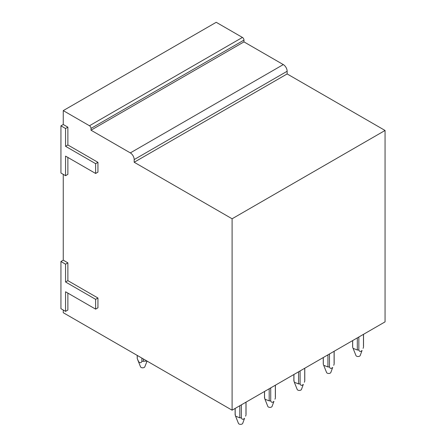 <?xml version="1.0" encoding="UTF-8"?>
<svg xmlns="http://www.w3.org/2000/svg" width="446" height="446" viewBox="0 0 446 446"><rect width="100%" height="100%" fill="white"/><g stroke="black" fill="none" stroke-linecap="round" stroke-linejoin="round"><path stroke-width="0.67" d="M95.634 309.139L97.947 307.807L97.947 298.012L67.876 280.651L67.876 262.85L63.254 260.18L60.94 261.512L60.94 308.699L65.562 311.369L65.562 291.779L95.634 309.139L95.634 299.35L65.562 281.989L65.562 264.183L60.94 261.512M65.562 311.369L67.876 310.031L67.876 293.117M63.254 310.031L63.254 312.702L232.098 410.186L232.098 218.78L134.185 162.249L134.185 159.579L287.146 71.265A5.452 3.15 60 0 0 283.294 64.586L243.973 41.885L243.973 40.107A2.18 1.26 60 0 0 242.429 37.436L216.215 22.3L63.254 110.614L63.254 124.501L60.94 125.839L60.94 173.02L65.562 175.691L65.562 156.106L95.634 173.466L95.634 163.671L65.562 146.31L65.562 128.509L60.94 125.839M283.294 64.586L130.327 152.9A5.452 3.15 60 0 1 134.185 159.579M130.327 152.9L91.006 130.199L91.006 128.42L243.973 40.107M242.429 37.436L89.468 125.75A2.18 1.26 60 0 1 91.006 128.42M89.468 125.75L63.254 110.614M95.634 173.466L97.947 172.128L97.947 162.338L67.876 144.978L67.876 127.171L63.254 124.501M67.876 157.438L67.876 174.358L65.562 175.691M63.254 174.358L63.254 260.18M232.098 410.186L385.06 321.873L385.06 130.466L287.146 73.936L287.146 71.265M243.973 41.885L91.006 130.199M287.146 73.936L134.185 162.249M385.06 130.466L232.098 218.78M67.876 262.85L65.562 264.183M67.876 280.651L65.562 281.989M97.947 298.012L95.634 299.35M67.876 127.171L65.562 128.509M67.876 144.978L65.562 146.31M97.947 162.338L95.634 163.671M235.181 414.25L235.572 416.174L239.809 417.83L239.809 405.732M235.181 415.148L235.181 408.402M241.347 404.845L241.347 417.83L239.809 417.83M245.975 402.175L245.975 414.25M235.572 416.174L238.454 423.382A2.18 1.26 180 0 0 240.282 424.341A2.18 1.26 180 0 0 242.49 423.7A2.18 1.26 180 0 0 242.702 423.382L244.564 418.292C243.048 419.747 241.977 419.591 241.347 417.83M245.584 416.174L245.975 415.148M264.556 397.291L264.946 399.215L269.183 400.87L269.183 388.773M264.556 398.189L264.556 391.443M270.722 387.886L270.722 400.87L269.183 400.87M275.349 385.216L275.349 397.291M264.946 399.215L267.829 406.423A2.18 1.26 180 0 0 269.657 407.382A2.18 1.26 180 0 0 271.865 406.741A2.18 1.26 180 0 0 272.077 406.423L273.939 401.333C272.422 402.788 271.352 402.632 270.722 400.87M274.959 399.215L275.349 398.189M293.931 380.332L294.321 382.255L298.558 383.911L298.558 371.813M293.931 381.23L293.931 374.484M300.097 370.927L300.097 383.911L298.558 383.911M304.724 368.257L304.724 380.332M294.321 382.255L297.203 389.464A2.18 1.26 180 0 0 299.032 390.423A2.18 1.26 180 0 0 301.24 389.782A2.18 1.26 180 0 0 301.451 389.464L303.313 384.374C301.797 385.829 300.727 385.673 300.097 383.911M304.334 382.255L304.724 381.23M327.933 354.854L327.933 366.952L323.696 365.296L323.305 364.27L323.305 357.525M329.471 353.968L329.471 366.952L327.933 366.952M323.305 363.373L323.305 364.27M334.099 351.297L334.099 363.373M323.696 365.296L326.578 372.499A2.18 1.26 180 0 0 328.407 373.464A2.18 1.26 180 0 0 330.614 372.823A2.18 1.26 180 0 0 330.826 372.499L332.688 367.415C331.172 368.87 330.101 368.714 329.471 366.952M333.708 365.296L334.099 364.27M357.307 337.895L357.307 349.993L353.07 348.337L352.68 347.311L352.68 340.566M358.846 337.009L358.846 349.987L357.307 349.993M352.68 346.414L352.68 347.311M363.473 334.333L363.473 346.414M353.07 348.337L355.953 355.54A2.18 1.26 180 0 0 357.781 356.505A2.18 1.26 180 0 0 359.989 355.863A2.18 1.26 180 0 0 360.201 355.54L362.063 350.456C360.546 351.911 359.476 351.755 358.846 349.987M363.083 348.337L363.473 347.311M137.268 355.434L137.268 358.612L138.673 361.745C140.206 363.195 141.276 363.038 141.889 361.282A5.452 3.15 0 0 0 143.439 361.282L147.029 361.07M141.895 358.105L141.895 361.282M143.434 358.997L143.434 361.282M137.647 359.621L140.54 366.846A2.18 1.26 0 0 0 140.752 367.164A2.18 1.26 0 0 0 142.96 367.811A2.18 1.26 0 0 0 144.788 366.846L147.085 361.104M137.212 355.401L137.212 358.171A5.452 3.15 0 0 0 137.268 358.612M235.126 408.436L235.126 414.702M246.03 402.141L246.03 414.702M264.5 391.477L264.5 397.743M275.405 385.182L275.405 397.743M293.875 374.517L293.875 380.784M304.78 368.223L304.78 380.784M323.25 357.558L323.25 363.825M334.154 351.264L334.154 363.825M352.624 340.599L352.624 346.865M363.529 334.305L363.529 346.865"/></g></svg>
